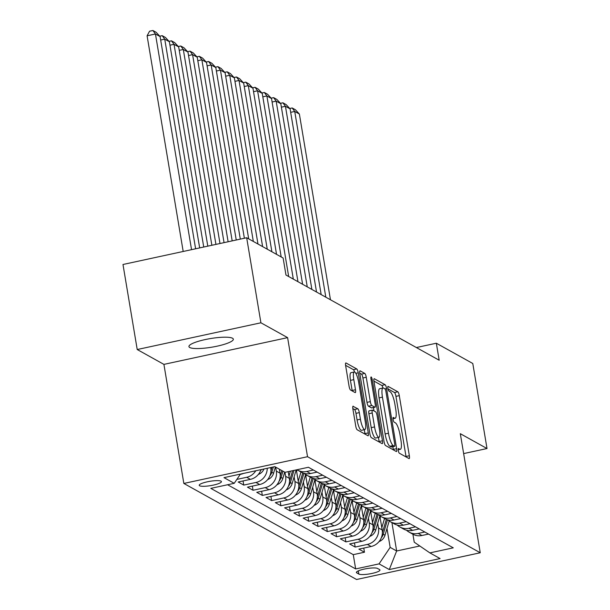 <?xml version="1.0" encoding="UTF-8"?>
<svg xmlns="http://www.w3.org/2000/svg" width="610" height="610" viewBox="0 0 610 610"><rect width="100%" height="100%" fill="white"/><g stroke="black" fill="none" stroke-linecap="round" stroke-linejoin="round"><path stroke-width="0.91" d="M398.284 450.493A2.417 0.557 77.8 0 0 399.314 453.192L408.997 458.575A3.454 0.801 77.8 0 0 409.165 458.606A3.454 0.801 77.8 0 0 409.348 455.739L399.291 395.638A3.454 0.801 77.8 0 0 397.819 391.788L388.135 386.404A2.417 0.557 77.8 0 0 388.021 386.382A2.417 0.557 77.8 0 0 387.891 388.387A2.417 0.557 77.8 0 0 388.921 391.079L390.171 391.78A11.041 2.562 77.8 0 1 394.876 404.087L395.715 409.096A11.041 2.562 77.8 0 1 395.135 418.262A11.041 2.562 77.8 0 1 394.586 418.155L393.336 417.461A2.417 0.557 77.8 0 0 393.214 417.438A2.417 0.557 77.8 0 0 393.084 419.444A2.417 0.557 77.8 0 0 394.113 422.135L395.371 422.829A11.041 2.562 77.8 0 1 400.076 435.136L400.915 440.145A11.041 2.562 77.8 0 1 400.328 449.318A11.041 2.562 77.8 0 1 399.786 449.212L398.528 448.51A2.417 0.557 77.8 0 0 398.414 448.487A2.417 0.557 77.8 0 0 398.284 450.493M189.74 347.502A22.501 4.361 170.5 0 0 214.491 346.709A22.501 4.361 170.5 0 0 233.333 339.16A22.501 4.361 170.5 0 0 232.532 338.253A22.501 4.361 170.5 0 0 207.781 339.046A22.501 4.361 170.5 0 0 188.94 346.587A22.501 4.361 170.5 0 0 189.74 347.502M199.623 485.774A11.254 2.181 170.5 0 0 211.998 485.377A11.254 2.181 170.5 0 0 221.422 481.603A11.254 2.181 170.5 0 0 221.018 481.145A11.254 2.181 170.5 0 0 208.643 481.542A11.254 2.181 170.5 0 0 199.226 485.316A11.254 2.181 170.5 0 0 199.623 485.774M353.243 406.214A3.454 0.801 77.8 0 0 353.076 406.184A3.454 0.801 77.8 0 0 352.893 409.051L355.714 425.91A3.454 0.801 77.8 0 0 357.185 429.76L367.937 435.738A3.454 0.801 77.8 0 0 368.104 435.776A3.454 0.801 77.8 0 0 368.287 432.909L358.23 372.801A3.454 0.801 77.8 0 0 356.758 368.958L346.007 362.973A3.454 0.801 77.8 0 0 345.839 362.942A3.454 0.801 77.8 0 0 345.656 365.809L349.065 386.176A3.454 0.801 77.8 0 0 350.536 390.019L355.134 392.581A3.454 0.801 77.8 0 0 355.31 392.611A3.454 0.801 77.8 0 0 355.485 389.752L353.8 379.649A9.234 2.143 77.8 0 1 354.288 371.978A9.234 2.143 77.8 0 1 358.672 382.356L365.298 421.929A9.234 2.143 77.8 0 1 364.81 429.592A9.234 2.143 77.8 0 1 360.418 419.215L359.313 412.619A3.454 0.801 77.8 0 0 357.849 408.776L352.931 406.283M287.607 337.635L260.912 322.789L246.676 237.748L122.984 264.488L137.22 349.53L163.915 364.383L183.839 483.448L307.531 456.707L287.607 337.635L163.915 364.383M463.646 453.588L487.016 448.541L460.314 433.695L480.245 552.759L307.531 456.707M487.016 448.541L472.78 363.491L436.333 343.224L416.363 347.54M246.676 237.748L283.124 258.015L285.968 275.026L439.185 360.228L436.333 343.224M384.056 441.678A3.454 0.801 77.8 0 0 385.528 445.521L396.286 451.507A3.454 0.801 77.8 0 0 396.454 451.537A3.454 0.801 77.8 0 0 396.637 448.67L386.58 388.562A3.454 0.801 77.8 0 0 385.108 384.719L374.349 378.741A3.454 0.801 77.8 0 0 374.182 378.703A3.454 0.801 77.8 0 0 373.999 381.57L384.056 441.678M382.112 443.622L371.353 437.637A3.454 0.801 77.8 0 1 369.889 433.794L359.824 373.686A3.454 0.801 77.8 0 1 360.007 370.819A3.454 0.801 77.8 0 1 360.182 370.857L364.78 373.419A3.454 0.801 77.8 0 1 366.252 377.262L370.331 401.639A3.454 0.801 77.8 0 0 371.803 405.482L374.853 407.183A3.454 0.801 77.8 0 0 375.028 407.213A3.454 0.801 77.8 0 0 375.211 404.346L370.964 378.97A2.417 0.557 77.8 0 1 371.086 376.965A2.417 0.557 77.8 0 1 372.237 379.679L382.462 440.786A3.454 0.801 77.8 0 1 382.279 443.653A3.454 0.801 77.8 0 1 382.112 443.622M255.781 470.76A14.06 13.405 119.1 0 1 246.676 477.287L250.39 479.353L238.182 481.991L243.756 485.095L243.062 480.939M267.249 468.282A14.06 13.405 119.1 0 1 255.956 482.457L259.669 484.523L247.469 487.161L253.043 490.257L252.349 486.101M275.674 467.13L276.338 471.118A14.06 13.405 119.1 0 1 265.243 487.619L268.957 489.685L256.757 492.323L262.33 495.419L261.629 491.271M284.954 472.292L285.625 476.28A14.06 13.405 119.1 0 1 274.531 492.781L278.244 494.847L266.044 497.486L271.61 500.581L270.916 496.433M294.134 476.822L294.912 481.45A14.06 13.405 119.1 0 1 283.818 497.943L287.531 500.009L275.323 502.648L280.897 505.751L280.204 501.595M303.422 481.984L304.192 486.612A14.06 13.405 119.1 0 1 293.097 503.113L296.818 505.179L284.611 507.817L290.185 510.913L289.491 506.757M312.709 487.154L313.479 491.774A14.06 13.405 119.1 0 1 302.385 508.275L306.098 510.341L293.898 512.979L299.472 516.075L298.778 511.927M321.996 492.316L322.766 496.936A14.06 13.405 119.1 0 1 311.672 513.437L315.385 515.503L303.185 518.142L308.752 521.237L308.058 517.089M331.276 497.478L332.053 502.106A14.06 13.405 119.1 0 1 320.959 518.607L324.673 520.665L312.472 523.304L318.039 526.407L317.345 522.251M340.563 502.64L341.341 507.268A14.06 13.405 119.1 0 1 330.246 523.769L333.96 525.835L321.752 528.473L327.326 531.569L326.632 527.414M349.85 507.81L350.62 512.43A14.06 13.405 119.1 0 1 339.526 528.931L343.239 530.997L331.039 533.636L336.613 536.731L335.919 532.583M359.137 512.972L359.908 517.6A14.06 13.405 119.1 0 1 348.813 534.093L352.527 536.159L340.327 538.798L345.9 541.901L345.199 537.745M368.417 518.134L369.195 522.762A14.06 13.405 119.1 0 1 358.1 539.263L361.814 541.322L349.614 543.96L355.18 547.063L367.388 544.425A14.06 13.405 -60.9 0 0 378.482 527.924L377.704 523.296M354.486 542.908L355.18 547.063M259.669 484.523A14.06 13.405 -60.9 0 0 270.764 468.022L270.688 467.542M268.957 489.685A14.06 13.405 -60.9 0 0 280.051 473.185L279.388 469.197M278.244 494.847A14.06 13.405 -60.9 0 0 289.338 478.347L288.217 471.637M287.531 500.009A14.06 13.405 -60.9 0 0 298.625 483.516L296.346 469.883M296.818 505.179A14.06 13.405 -60.9 0 0 307.913 488.679L305.572 474.702M306.098 510.341A14.06 13.405 -60.9 0 0 317.192 493.841L314.859 479.864M315.385 515.503A14.06 13.405 -60.9 0 0 326.48 499.003L324.139 485.034M324.673 520.665A14.06 13.405 -60.9 0 0 335.767 504.173L333.426 490.196M333.96 525.835A14.06 13.405 -60.9 0 0 345.054 509.335L342.713 495.358M343.239 530.997A14.06 13.405 -60.9 0 0 354.334 514.497L352 500.52M352.527 536.159A14.06 13.405 -60.9 0 0 363.621 519.659L361.288 505.69M361.814 541.322A14.06 13.405 -60.9 0 0 372.908 524.829L370.567 510.852M379.565 569.58L377.521 568.444A10.896 2.112 170.5 0 0 365.527 568.825A10.896 2.112 170.5 0 0 356.408 572.477A10.896 2.112 170.5 0 0 356.797 572.92L358.832 574.056A10.896 2.112 170.5 0 0 370.827 573.674A10.896 2.112 170.5 0 0 379.946 570.014A10.896 2.112 170.5 0 0 379.565 569.58M183.839 483.448L356.553 579.5L480.245 552.759M240.416 474.084L234.209 483.318L210.808 488.374L355.66 568.932L379.062 563.876L390.156 547.376L386.992 528.466M234.209 483.318L223.992 477.638L274.805 466.65L285.022 472.331L308.424 467.268L453.276 547.833L429.875 552.889L440.092 558.569L389.279 569.557L379.062 563.876M227.583 484.744L353.266 554.65L364.467 552.225L358.893 549.13L371.101 546.491A14.06 13.405 -60.9 0 0 382.195 529.991L379.855 516.014M406.496 530.22A14.06 13.405 -60.9 0 0 409.089 532.118A14.06 13.405 -60.9 0 0 418.201 533.437L424.819 532.004M409.089 532.118L412.802 534.185A14.06 13.405 -60.9 0 0 421.914 535.504L428.533 534.07M313.395 470.036L306.769 471.469A14.06 13.405 119.1 0 1 297.657 470.15A14.06 13.405 119.1 0 1 296.978 469.746M297.657 470.15L301.37 472.216A14.06 13.405 -60.9 0 0 310.49 473.535L317.108 472.102M322.682 475.198L316.056 476.631A14.06 13.405 119.1 0 1 306.944 475.312A14.06 13.405 119.1 0 1 304.352 473.413M306.944 475.312L310.658 477.378A14.06 13.405 -60.9 0 0 319.77 478.697L326.396 477.264M331.97 480.367L325.344 481.793A14.06 13.405 119.1 0 1 316.232 480.482A14.06 13.405 119.1 0 1 313.639 478.575M316.232 480.482L319.945 482.548A14.06 13.405 -60.9 0 0 329.057 483.86L335.683 482.434M341.249 485.529L334.631 486.963A14.06 13.405 119.1 0 1 325.519 485.644A14.06 13.405 119.1 0 1 322.926 483.745M325.519 485.644L329.232 487.71A14.06 13.405 -60.9 0 0 338.344 489.029L344.963 487.596M350.536 490.692L343.91 492.125A14.06 13.405 119.1 0 1 334.798 490.806A14.06 13.405 119.1 0 1 332.214 488.907M334.798 490.806L338.512 492.872A14.06 13.405 -60.9 0 0 347.631 494.191L354.25 492.758M359.824 495.854L353.198 497.287A14.06 13.405 119.1 0 1 344.086 495.976A14.06 13.405 119.1 0 1 341.501 494.07M344.086 495.976L347.799 498.034A14.06 13.405 -60.9 0 0 356.911 499.354L363.537 497.92M369.111 501.024L362.485 502.449A14.06 13.405 119.1 0 1 353.373 501.138A14.06 13.405 119.1 0 1 350.781 499.232M353.373 501.138L357.086 503.204A14.06 13.405 -60.9 0 0 366.198 504.516L372.824 503.09M378.391 506.186L371.772 507.619A14.06 13.405 119.1 0 1 362.66 506.3A14.06 13.405 119.1 0 1 360.068 504.401M362.66 506.3L366.374 508.366A14.06 13.405 -60.9 0 0 375.486 509.685L382.112 508.252M387.678 511.348L381.059 512.781A14.06 13.405 119.1 0 1 371.94 511.462A14.06 13.405 119.1 0 1 369.355 509.563M371.94 511.462L375.661 513.529A14.06 13.405 -60.9 0 0 384.773 514.848L391.391 513.414M396.965 516.51L390.339 517.943A14.06 13.405 119.1 0 1 381.227 516.632A14.06 13.405 119.1 0 1 378.642 514.726M381.227 516.632L384.94 518.698A14.06 13.405 -60.9 0 0 394.052 520.01L400.678 518.576M406.252 521.68L399.626 523.113A14.06 13.405 119.1 0 1 390.514 521.794A14.06 13.405 119.1 0 1 387.922 519.888M390.514 521.794L394.228 523.86A14.06 13.405 -60.9 0 0 403.34 525.172L409.966 523.746M415.54 526.842L408.913 528.275A14.06 13.405 119.1 0 1 399.802 526.956A14.06 13.405 119.1 0 1 397.209 525.058M399.802 526.956L403.515 529.022A14.06 13.405 -60.9 0 0 412.627 530.342L419.253 528.908M358.1 539.263L345.9 541.901M348.813 534.093L336.613 536.731M339.526 528.931L327.326 531.569M330.246 523.769L318.039 526.407M320.959 518.607L308.752 521.237M311.672 513.437L299.472 516.075M302.385 508.275L290.185 510.913M293.097 503.113L280.897 505.751M283.818 497.943L271.61 500.581M274.531 492.781L262.33 495.419M265.243 487.619L253.043 490.257M255.956 482.457L243.756 485.095M246.676 477.287L236.825 479.422M240.21 474.382L241.102 474.191A14.06 13.405 -60.9 0 0 243.596 473.398M390.156 547.376L396.653 550.99L419.794 545.988M391.902 522.564L396.653 550.99L389.279 569.557M412.901 534.238L414.228 542.176L429.875 552.889M260.912 322.789L137.22 349.53M363.773 548.07L364.467 552.225M353.266 554.65L355.66 568.932M250.39 479.353A14.06 13.405 -60.9 0 0 260.966 469.639M406.077 456.951A3.454 0.801 77.8 0 0 406.008 456.463L395.951 396.363A3.454 0.801 77.8 0 0 394.479 392.512L387.99 388.906M382.958 388.006A3.454 0.801 77.8 0 0 381.761 385.444L373.93 381.082M393.366 449.883A3.454 0.801 77.8 0 0 393.29 449.395L392.84 446.68M394.495 446.268A2.417 0.557 77.8 0 0 394.617 446.291A2.417 0.557 77.8 0 0 394.746 444.286L385.916 391.529A2.417 0.557 77.8 0 0 384.887 388.837L383.568 388.105A11.041 2.562 77.8 0 0 383.019 387.99A11.041 2.562 77.8 0 0 382.439 397.163L388.471 433.23A11.041 2.562 77.8 0 0 393.175 445.536L394.495 446.268L391.155 446.993A2.417 0.557 77.8 0 0 391.277 447.016A2.417 0.557 77.8 0 0 391.376 446.947M383.019 387.99L379.679 388.715A11.041 2.562 77.8 0 0 379.092 397.888L382.439 397.163M391.155 446.993L389.836 446.261A11.041 2.562 77.8 0 1 385.131 433.954L379.092 397.888M359.755 373.198L361.44 374.136L364.78 373.419M371.825 407.838A3.454 0.801 77.8 0 1 371.681 407.938A3.454 0.801 77.8 0 1 371.513 407.907L368.455 406.207A3.454 0.801 77.8 0 1 366.991 402.364L362.912 377.986A3.454 0.801 77.8 0 0 361.44 374.136M373.434 407.556L374.006 410.949M378.436 437.423L379.123 441.51L382.462 440.786M374.563 426.931A9.234 2.143 77.8 0 0 378.955 437.309A9.234 2.143 77.8 0 0 379.443 429.646L377.11 415.7A3.454 0.801 77.8 0 0 375.638 411.857L372.58 410.156A3.454 0.801 77.8 0 0 372.413 410.126A3.454 0.801 77.8 0 0 372.23 412.993L374.563 426.931L371.223 427.656A9.234 2.143 77.8 0 0 375.608 438.033L378.955 437.309M369.241 410.881A3.454 0.801 77.8 0 0 369.073 410.85A3.454 0.801 77.8 0 0 368.89 413.717L372.23 412.993M371.223 427.656L368.89 413.717M379.191 441.998A3.454 0.801 77.8 0 0 379.123 441.51M364.81 429.592L361.463 430.317A9.234 2.143 77.8 0 1 357.079 419.939L355.973 413.344A3.454 0.801 77.8 0 0 354.501 409.501L352.816 408.563M354.288 371.978L350.941 372.702A9.234 2.143 77.8 0 0 350.453 380.373L353.8 379.649M352.214 390.957A3.454 0.801 77.8 0 0 352.145 390.469L350.453 380.373M354.547 371.993A3.454 0.801 77.8 0 0 353.419 369.675L345.58 365.321M365.016 434.114A3.454 0.801 77.8 0 0 364.948 433.626L364.292 429.707M379.046 541.588A9.318 8.883 -60.9 0 0 384.994 535.237L389.203 520.955M325.816 297.184L294.737 111.455L299.38 114.039L330.46 299.769M381.814 527.703L384.536 518.47M289.742 108.488L292.182 107.962L294.737 111.455L290.673 112.331M380.16 517.859L380.632 516.274M381.296 537.822A9.318 8.883 -60.9 0 0 383.233 534.253L387.502 519.773M386.328 519.362L382.378 532.736M292.182 107.962L295.438 109.769L299.38 114.039M369.767 536.419A9.318 8.883 -60.9 0 0 375.707 530.067L379.923 515.793M316.529 292.022L285.45 106.293L290.093 108.87L321.173 294.599M372.527 522.541L375.249 513.307M280.455 103.326L282.903 102.8L285.45 106.293L281.385 107.169M370.88 512.69L371.345 511.111M372.008 532.652A9.318 8.883 -60.9 0 0 373.945 529.091L378.215 514.611M377.041 514.192L373.091 527.566M282.903 102.8L286.151 104.607L290.093 108.87M360.479 531.257A9.318 8.883 -60.9 0 0 366.419 524.905L370.636 510.631M307.249 286.852L276.162 101.13L280.806 103.708L311.885 289.437M363.24 517.371L365.962 508.138M271.168 98.164L273.615 97.63L276.162 101.13L272.106 102.007M361.593 507.528L362.058 505.949M362.729 527.49A9.318 8.883 -60.9 0 0 364.658 523.921L368.928 509.441M367.754 509.03L363.812 522.404M273.615 97.63L276.864 99.438L280.806 103.708M351.192 526.095A9.318 8.883 -60.9 0 0 357.14 519.743L361.349 505.469M297.962 281.69L266.883 95.961L271.526 98.546L302.606 284.275M353.952 512.209L356.682 502.975M261.881 92.994L264.328 92.468L266.883 95.961L262.818 96.837M352.305 502.365L352.771 500.779M353.442 522.328A9.318 8.883 -60.9 0 0 355.371 518.759L359.648 504.279M358.474 503.868L354.524 517.242M264.328 92.468L267.577 94.275L271.526 98.546M341.905 520.932A9.318 8.883 -60.9 0 0 347.852 514.581L352.062 500.299M288.675 276.528L257.595 90.798L262.239 93.383L293.318 279.113M344.665 507.047L347.395 497.813M252.601 87.832L255.041 87.306L257.595 90.798L253.531 91.675M343.018 497.196L343.491 495.617M344.154 517.166A9.318 8.883 -60.9 0 0 346.083 513.597L350.361 499.117M349.187 498.705L345.237 512.08M255.041 87.306L258.297 89.113L262.239 93.383M332.625 515.763A9.318 8.883 -60.9 0 0 338.565 509.411L342.782 495.137M276.543 254.355L248.308 85.636L252.952 88.214L281.187 256.932M335.386 501.885L338.108 492.644M243.314 82.67L245.761 82.144L248.308 85.636L244.244 86.513M333.739 492.034L334.204 490.455M334.867 511.996A9.318 8.883 -60.9 0 0 336.804 508.435L341.074 493.955M339.9 493.536L335.95 506.91M245.761 82.144L249.01 83.951L252.952 88.214M323.338 510.6A9.318 8.883 -60.9 0 0 329.278 504.249L333.495 489.975M267.256 249.193L239.021 80.467L243.664 83.051L271.9 251.77M326.098 496.715L328.82 487.481M234.026 77.508L236.474 76.974L239.021 80.467L234.957 81.351M324.451 486.871L324.916 485.286M325.587 506.834A9.318 8.883 -60.9 0 0 327.517 503.265L331.787 488.785M330.612 488.374L326.67 501.748M236.474 76.974L239.722 78.781L243.664 83.051M314.051 505.438A9.318 8.883 -60.9 0 0 319.991 499.087L324.207 484.805M257.969 244.023L229.741 75.305L234.377 77.889L262.613 246.608M316.811 491.553L319.541 482.319M224.739 72.338L227.187 71.812L229.741 75.305L225.677 76.181M315.164 481.709L315.629 480.123M316.3 501.672A9.318 8.883 -60.9 0 0 318.229 498.103L322.507 483.623M321.325 483.212L317.383 496.586M227.187 71.812L230.435 73.619L234.377 77.889M304.764 500.269A9.318 8.883 -60.9 0 0 310.711 493.925L314.92 479.643M248.689 238.861L220.454 70.142L225.098 72.727L253.325 241.446M307.524 486.391L310.254 477.157M215.46 67.176L217.9 66.65L220.454 70.142L216.39 71.019M305.877 476.54L306.342 474.961M307.013 496.509A9.318 8.883 -60.9 0 0 308.942 492.941L313.22 478.461M312.046 478.049L308.096 491.424M217.9 66.65L221.148 68.457L225.098 72.727M295.476 495.106A9.318 8.883 -60.9 0 0 301.424 488.755L305.633 474.481M240.31 239.12L211.167 64.98L215.81 67.557L244.374 238.243M298.244 481.229L300.966 471.987M206.172 62.014L208.612 61.488L211.167 64.98L207.103 65.857M296.59 471.377L297.062 469.799M297.726 491.34A9.318 8.883 -60.9 0 0 299.662 487.779L303.933 473.299M302.758 472.88L298.808 486.254M208.612 61.488L211.868 63.295L215.81 67.557M286.197 489.944A9.318 8.883 -60.9 0 0 292.137 483.593L296.17 469.921M232.181 240.881L201.879 59.81L206.523 62.395L236.245 239.997M288.957 476.059L290.398 471.164M196.885 56.852L199.333 56.318L201.879 59.81L197.815 60.695M288.438 486.178A9.318 8.883 -60.9 0 0 290.375 482.609L293.982 470.394M292.594 470.691L289.521 481.092M199.333 56.318L202.581 58.125L206.523 62.395M276.909 484.782A9.318 8.883 -60.9 0 0 282.849 478.431L284.702 472.155M224.053 242.635L192.592 54.648L197.236 57.233L228.117 241.758M279.67 470.897L280.059 469.57M187.598 51.682L190.046 51.156L192.592 54.648L188.536 55.525M279.159 481.015A9.318 8.883 -60.9 0 0 281.088 477.447L282.941 471.172M281.828 470.554L280.242 475.93M190.046 51.156L193.294 52.963L197.236 57.233M267.622 479.612A9.318 8.883 -60.9 0 0 273.57 473.261L275.415 466.993M215.925 244.396L183.313 49.486L187.956 52.071L219.989 243.512M178.311 46.52L180.758 45.994L183.313 49.486L179.249 50.363M269.872 475.846A9.318 8.883 -60.9 0 0 271.801 472.285L273.371 466.955M271.991 467.26L270.954 470.76M180.758 45.994L184.006 47.801L187.956 52.071M258.335 474.45A9.318 8.883 -60.9 0 0 263.97 468.991M207.796 246.15L174.025 44.324L178.669 46.901L211.861 245.273M169.031 41.358L171.471 40.832L174.025 44.324L169.961 45.201M260.584 470.684A9.318 8.883 -60.9 0 0 261.423 469.54M171.471 40.832L174.727 42.639L178.669 46.901M199.668 247.904L164.738 39.154L169.382 41.739L203.732 247.027M159.744 36.196L162.191 35.662L164.738 39.154L160.674 40.039M162.191 35.662L165.44 37.469L169.382 41.739M191.548 249.665L155.451 33.992L160.095 36.577L195.612 248.788M147.094 35.799L149.557 31.224L152.904 30.5L155.451 33.992L147.094 35.799L183.191 251.472M152.904 30.5L156.152 32.307L160.095 36.577M270.123 467.664L270.764 468.022M276.338 471.118L280.051 473.185M285.625 476.28L289.338 478.347M294.912 481.45L298.625 483.516M304.192 486.612L307.913 488.679M313.479 491.774L317.192 493.841M322.766 496.936L326.48 499.003M332.053 502.106L335.767 504.173M341.341 507.268L345.054 509.335M350.62 512.43L354.334 514.497M359.908 517.6L363.621 519.659M369.195 522.762L372.908 524.829M378.482 527.924L382.195 529.991M418.201 533.437L421.914 535.504M306.769 471.469L310.49 473.535M316.056 476.631L319.77 478.697M325.344 481.793L329.057 483.86M334.631 486.963L338.344 489.029M343.91 492.125L347.631 494.191M353.198 497.287L356.911 499.354M362.485 502.449L366.198 504.516M371.772 507.619L375.486 509.685M381.059 512.781L384.773 514.848M390.339 517.943L394.052 520.01M399.626 523.113L403.34 525.172M408.913 528.275L412.627 530.342M367.388 544.425L371.101 546.491M358.306 570.891L358.832 574.056M356.629 571.936L356.797 572.92M398.178 449.555L399.786 449.212M392.985 418.506L394.586 418.155M394.479 392.512L397.819 391.788M395.951 396.363L399.291 395.638M406.008 456.463L409.348 455.739M381.761 385.444L385.108 384.719M384.979 388.913L386.58 388.562M393.29 449.395L396.637 448.67M385.131 433.954L388.471 433.23M389.836 446.261L393.175 445.536M362.912 377.986L366.252 377.262M366.991 402.364L370.331 401.639M368.455 406.207L371.803 405.482M371.513 407.907L374.853 407.183M371.116 379.923L372.237 379.679M354.501 409.501L357.849 408.776M355.973 413.344L359.313 412.619M357.079 419.939L360.418 419.215M352.145 390.469L355.485 389.752M353.419 369.675L356.758 368.958M355.821 373.32L358.23 372.801M364.948 433.626L368.287 432.909M383.233 534.253L384.994 535.237M373.945 529.091L375.707 530.067M364.658 523.921L366.419 524.905M355.371 518.759L357.14 519.743M346.083 513.597L347.852 514.581M336.804 508.435L338.565 509.411M327.517 503.265L329.278 504.249M318.229 498.103L319.991 499.087M308.942 492.941L310.711 493.925M299.662 487.779L301.424 488.755M290.375 482.609L292.137 483.593M281.088 477.447L282.849 478.431M271.801 472.285L273.57 473.261M398.193 449.783L400.328 449.318M393 418.727L395.135 418.262M391.277 447.016L394.617 446.291M371.681 407.938L375.028 407.213M369.073 410.85L372.413 410.126"/></g></svg>
